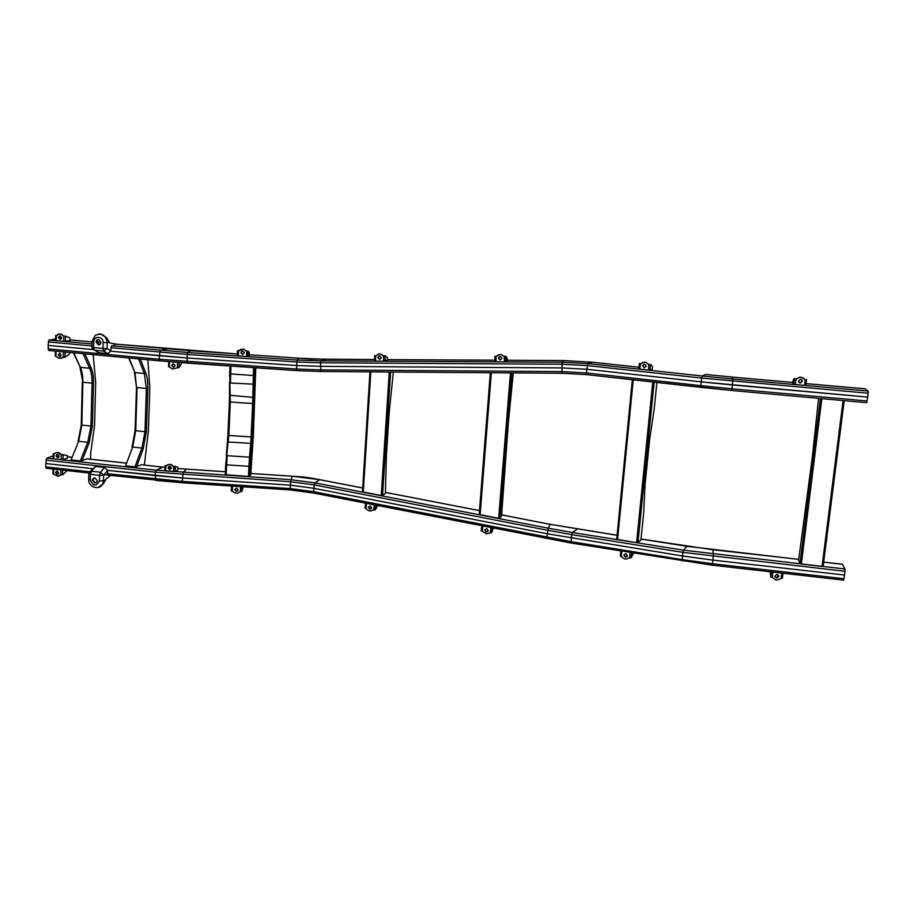 <?xml version="1.0" encoding="UTF-8"?>
<svg xmlns="http://www.w3.org/2000/svg" width="914" height="914" viewBox="0 0 914 914"><rect width="100%" height="100%" fill="white"/><g stroke="black" fill="none" stroke-linecap="round" stroke-linejoin="round"><path stroke-width="1.37" d="M108.001 475.097L107.349 470.31L104.699 467.465L95.627 466.46L90.395 471.304M98.015 487.505L103.259 483.849L99.352 487.071M94.782 483.026L96.987 481.907L97.295 480.741L94.919 477.908L92.737 478.993L92.405 480.193L94.782 483.026M94.016 477.976L92.794 480.033L95.17 482.866L96.096 482.775M103.259 483.849L106.058 479.005L110.72 475.44M490.35 372.729L479.176 514.502L499.798 518.558L501.569 515.747L508.321 423.273L513.268 372.901M369.964 371.849L362.458 491.846L382.486 495.765L385.377 493.24L386.416 455.126L389.273 411.643L393.351 372.021M632.339 379.721L616.699 539.283L636.567 542.699L637.915 542.676L640.931 539.911L643.742 512.16L645.033 484.946L649.626 439.508L654.138 409.575L656.892 382.463M818.578 398.344L812.306 457.32L798.608 560.248L800.001 563.664L801.35 564.098L822.074 566.429L823.16 566.269L844.182 400.663M241.627 351.25L240.965 352.53L242.667 354.415M240.85 352.61L242.541 354.506L244.404 352.861L242.701 350.965L240.85 352.61M240.268 349.559L243.798 349.171L246.22 351.113L248.265 351.159L246.791 351.25L246.552 356.551L237.309 355.774L237.537 350.519M238.577 350.588L243.672 349.262L246.791 351.25M238.508 350.485L239.342 350.645M246.552 356.551L249.305 355.466L249.351 352.724L248.265 351.159M379.024 355.912L378.03 357.534L379.801 359.328M377.825 357.614L379.607 359.408L381.321 357.637L379.538 355.832L377.825 357.614M377.825 354.164L380.578 353.969L383.092 355.774L385.182 355.706L383.56 355.854L383.652 361.224L374.683 361.053L374.591 355.752M375.677 355.74L374.591 355.695L376.191 355.82L378.636 354.038L380.384 354.049L383.56 355.854M375.585 355.66L376.225 355.74M383.652 361.224L387.422 360.173L387.239 357.397L385.182 355.706M385.034 355.763L385.125 361.133L385.068 355.752M499.273 356.689L498.53 358.162L500.335 359.99M498.404 358.242L500.221 360.07L502.026 358.254L500.209 356.426L498.404 358.242M497.879 354.998L501.226 354.529L503.797 356.369L505.876 356.289L504.379 356.449L504.391 361.91L494.977 361.738L494.954 356.323M495.982 356.323L499.295 354.598L501.112 354.609L504.379 356.449M495.925 356.243L496.77 356.334M504.391 361.91L507.156 360.847L507.064 358.014L505.876 356.289M643.947 364.16L642.805 365.703L644.473 367.759M642.599 365.771L644.267 367.839L646.312 366.171L644.633 364.103L642.599 365.771M642.828 362.23L645.958 362.252L648.392 364.412L650.619 364.549L648.906 364.56L648.346 370.17L638.817 369.005L639.366 363.464M640.52 363.566L639.366 363.406L641.091 363.715L643.89 362.127L645.752 362.321L648.906 364.56M640.417 363.464L641.137 363.635M648.346 370.17L652.242 369.347L652.39 366.434L650.619 364.549M650.448 364.606L649.888 370.216L650.494 364.595M798.847 382.395L800.093 382.966L802.321 381.218L801.864 379.767M798.413 380.978L800.184 383.08L802.423 381.332L800.653 379.219L798.413 380.978M794.46 378.487L793.82 384.314L792.758 383.103L793.192 380.121L794.46 378.487L796.722 378.784L799.784 377.105L803.703 378.202M796.722 378.784L799.887 377.208L801.886 377.379L805.257 379.63L804.56 385.411L793.82 384.314M794.517 378.556L796.814 378.887M804.457 379.47L805.257 379.63M804.56 385.411L805.817 385.388L806.514 379.641M55.605 339.014L48.979 340.042L48.042 345.389L93.993 349.662L48.042 345.389L48.671 350.462L159.733 360.847M96.541 351.49L98.586 352.724L107.806 353.581L110.651 351.204L159.39 355.74L160.27 350.291L167.319 348.874M731.691 390.472L700.924 387.376L700.821 385.651L731.988 388.793L732.411 384.977L701.232 381.858L867.706 397.11L866.678 402.697L731.703 390.484L731.988 388.793L867.203 400.995M592.683 362.264L587.873 363.612L586.891 369.267L701.232 381.858L701.632 378.065L868.209 393.237L867.706 397.11L732.411 384.977L732.959 379.036L868.163 391.066L868.209 393.237M563.698 360.573L507.156 360.265L563.698 360.573L592.638 362.252L563.675 360.573L562.167 362.241L587.873 363.612L702.169 376.008L705.471 374.432L732.034 377.048L732.959 379.036L702.169 376.008L701.632 378.065L587.222 365.589L562.007 364.252L561.996 367.919L586.891 369.267L586.548 372.946L700.821 385.651L701.232 381.858L586.891 369.267L561.996 367.919L320.586 366.343L296.707 365.52L296.57 370.604L321.1 371.484M296.559 370.593L187.221 363.087L187.142 357.968L296.707 365.52L320.586 366.343L321.134 371.495L562.121 373.243L586.765 374.614M325.658 359.271L298.798 358.197L310.874 359.042L374.66 359.533L325.658 359.271L320.928 360.87L320.494 362.801L296.89 361.99L296.707 365.52L187.142 357.968L110.651 351.204L111.599 345.812L114.993 345.184L114.913 343.858L109.806 342.887L106.664 337.872L100.62 333.884L98.598 333.998M865.192 388.85L805.977 383.606L865.17 388.838L868.163 391.066M700.889 387.365L586.822 374.637L586.548 372.946L561.973 371.598L561.996 367.919L320.586 366.343L320.494 362.801L562.007 364.252L562.167 362.241L320.928 360.87L297.153 360.036L296.89 361.99L187.267 354.438L187.656 352.484L190.809 350.748L237.389 353.958L115.027 344.064M110.788 347.697L187.267 354.438L187.142 357.968L159.39 355.74L159.265 359.271L47.974 348.862M100.334 344.041L97.821 344.475M96.358 341.71L100.928 342.567M98.118 339.517L96.347 341.882L99.192 344.772M95.947 341.95L98.381 344.841L100.094 344.281L100.94 342.407L98.518 339.517L96.838 340.042L95.947 341.95M61.284 355.112L59.696 353.227L58.039 354.803L59.627 356.7L61.284 355.112M59.501 353.215L58.45 354.735L60.233 356.62M63.1 357.02L61.227 358.425M69.841 352.45L69.521 353.821L65.305 357.008L58.782 358.357L55.891 356.346L55.994 351.147M60.175 353.341L58.45 354.632M55.366 351.09L55.263 356.152L55.891 356.346M175.18 365.634L173.511 363.738L171.706 365.36L173.374 367.257L175.18 365.634M172.952 363.783L172.003 365.714L173.637 367.165M181.977 362.721L179.087 367.497L172.449 368.948L169.398 366.937L169.581 361.738M168.724 361.67L168.542 366.708L169.398 366.937M179.11 362.504L178.916 367.554L179.121 362.504M59.913 335.815L58.804 337.346L60.553 339.243M58.393 337.415L59.981 339.3L61.649 337.712L60.061 335.815L58.393 337.415M58.953 333.987L61.318 334.09L63.58 336.044L65.762 336.135L63.797 336.158L63.694 341.39L55.571 340.522L55.674 335.369M56.999 335.392L55.685 335.301L56.942 335.529L57.913 334.318L60.907 334.147L63.797 336.158M63.694 341.39L70.104 340.648L69.875 337.929L65.762 336.135M61.261 338.786L60.987 337.117L59.159 336.329M648.152 540.14L653.978 541.054M652.116 540.768L650.014 540.437M163.275 467.168L141.442 464.758L134.918 466.905L125.561 465.889L132.656 447.049L125.561 465.889M147.828 359.75L149.827 387.879L148.399 430.917L144.378 465.077M57.513 457.674L59.159 456.155L57.593 454.292L55.948 455.812L57.513 457.674M57.159 454.304L56.36 455.663L58.359 457.514M62.849 459.685L53.8 458.954L53.915 453.892L56.828 452.521L58.427 452.693L60.655 454.624L67.27 455.458L67.499 458.028L62.849 459.685L63.203 454.532M56.085 452.556L58.827 452.556L61.055 454.487M60.655 454.624L62.963 454.624M58.804 455.035L58.77 457.08L57.651 457.468M53.286 453.744L53.183 458.668L53.8 458.954M53.915 453.892L53.286 453.607L54.406 453.584M169.673 469.625L171.444 468.059L169.798 466.197L168.027 467.762L169.673 469.625M168.919 466.357L168.302 467.865L169.935 469.465M173.077 466.483L175.271 466.426L175.077 471.567L165.685 470.984L165.868 465.854L169.01 464.403L170.712 464.563L173.077 466.483L177.899 467.088L177.99 469.693L175.1 471.555L175.431 466.323M167.628 464.678L170.975 464.403L173.329 466.323M165.868 465.854L166.611 465.74M168.713 466.551L168.667 468.768M166.04 465.512L166.634 465.683M165.034 465.66L164.851 470.653L165.685 470.984M57.239 471.156L55.605 472.664L57.171 474.515L58.804 473.018L57.239 471.156M56.771 471.178L56.017 472.504L58.039 474.343M60.952 469.922L60.838 474.926L57.925 476.285L52.875 473.806L52.966 469.042M60.553 474.892L59.159 476.068M60.838 474.926L62.769 474.743L67.088 470.607M55.674 472.218L56.817 471.167M236.486 488.042L234.658 489.63L236.326 491.458L238.154 489.87L236.486 488.042M234.784 489.458L236.452 491.275L237.926 490.624M240.576 486.648L240.336 491.721L237.126 493.206L235.378 493.092L231.265 490.852L231.482 486.042M240.336 491.721L241.799 491.435L243.204 486.831M370.261 505.819L368.319 507.179L369.759 509.189L371.701 507.841L370.261 505.819M368.525 506.996L369.964 509.018L371.267 508.732M374.397 504.939L373.655 509.955L370.353 511.052L368.662 510.72L364.983 507.944L365.68 503.226M373.655 509.955L375.243 509.829L377.665 505.579M486.739 528.612L484.706 529.971L486.168 532.028L488.19 530.657L486.739 528.612M484.831 529.777L486.294 531.834L488.019 531.183M491.024 527.732L490.178 532.816L486.751 533.902L481.13 530.726L481.918 525.95M490.178 532.816L491.572 532.771L493.32 528.178M625.782 553.644L623.816 555.129L625.427 557.197L627.404 555.723L625.782 553.644M624.022 554.935L625.644 557.003L626.993 556.672M630.1 552.593L629.575 557.883L626.159 559.128L624.353 558.831L620.343 556.043L620.835 551.096M633.619 553.221L631.083 557.837L631.585 552.833M629.575 557.883L631.083 557.837M777.106 574.358L774.946 575.957L776.66 578.014L778.831 576.403L777.106 574.358M774.981 576.574L776.58 577.762L778.705 575.534M781.79 573.089L781.139 578.516L777.414 579.944L775.472 579.727L772.947 577.579L770.742 576.997L770.239 571.776M781.139 578.516L782.384 578.334L783.001 573.227M126.029 463.078L87.31 458.862L80.283 460.942L71.064 459.936L78.638 441.302L71.064 459.936M93.194 354.632L95.684 382.6L94.588 425.33L90.703 452.83L90.543 459.216M255.783 367.805L253.361 435.521L250.733 474.709L249.636 476.331L248.448 476.423L225.267 474.663L225.712 464.643M53.241 455.926L46.694 458.177L45.769 463.524L92.714 468.699L45.769 463.524L45.7 466.894L46.5 468.276M186.376 469.179L183.097 472.504L182.583 477.988L107.349 470.31L155.289 475.588L155.643 480.421L182.583 482.752M712.737 549.771L713.423 554.204L712.874 560.122L682.541 555.975L712.874 560.122L844.57 575.032L843.599 580.082M842.331 564.269L845.039 569.011L844.57 575.032L712.874 560.122L712.474 563.755L844.09 578.722M319.866 479.736L292.537 476.263L250.79 473.475L292.571 476.228L290.835 479.69L290.401 485.163L182.583 477.988L290.401 485.163L313.765 488.27L547.326 533.776L682.541 555.975L682.312 560.99M45.826 460.153L155.403 472.172L155.289 475.588L182.583 477.988L182.446 481.404L290.218 488.579L290.401 485.163L313.765 488.27L547.326 533.776L682.541 555.975L682.929 552.353L845.05 571.33M88.681 479.553C88.304 487.128 99.135 490.738 102.608 484.123L103.499 480.741L99.42 480.981C96.21 486.774 93.171 486.431 90.28 479.953L88.692 479.176L88.829 473.943M105.213 480.033L103.499 480.741L103.659 475.131L100.529 472.252L99.569 475.349L103.659 475.131L107.372 470.824M90.28 479.953L90.429 474.332L99.569 475.349L99.42 480.981M88.841 473.578L90.429 474.332L91.389 471.236L88.841 473.578M95.627 466.46L91.389 471.236L100.529 472.252L104.699 467.465M511.749 372.889L499.855 518.512M510.48 372.878L498.61 518.535M491.332 372.729L480.113 514.948M390.609 371.998L382.52 495.742M389.273 371.987L381.207 495.742M370.81 371.849L363.258 492.258M637.949 542.653L654.161 382.155L637.915 542.676M617.544 539.683L633.231 379.813M636.567 542.699L652.756 381.995M800.001 563.664L820.429 398.515M801.35 564.098L821.835 398.641M822.074 566.429L843.096 400.572M238.611 350.69L238.371 355.98M248.197 351.216L247.957 356.506M375.517 355.82L375.62 361.179M496.051 356.403L496.062 361.864M505.808 356.346L505.819 361.807M640.371 363.646L639.823 369.245M796.048 378.819L795.351 384.588M187.153 363.075L159.824 360.87L159.265 359.271L296.524 369.039L320.665 369.884L561.973 371.598L562.099 373.255L586.822 374.637L731.703 390.484L866.678 402.697M48.979 340.042L92.097 344.007M97.969 344.555L99.432 344.681M111.599 345.812L187.656 352.484L297.153 360.036L298.809 358.185L249.339 354.792L298.809 358.185M70.127 339.939L92.154 341.962L70.127 339.928M48.111 341.905L92.051 345.972M732.034 377.048L792.838 382.44L732.034 377.048M732.023 377.036L705.528 374.443M592.592 362.252L638.989 367.257L592.638 362.252M494.965 360.196L387.41 359.613L494.965 360.196M385.125 359.602L383.629 359.59L385.125 359.59M107.806 353.581L103.762 351.113L94.473 350.245L93.639 347.571L92.017 347.103L92.165 341.493M98.586 352.724L92.337 348.657L92.017 347.309M110.708 350.69L107.098 348.451L102.951 348.44L103.762 351.113L107.098 348.451L107.258 342.636L108.983 342.339M102.951 348.44L93.639 347.571L93.788 341.756L92.165 341.299L95.136 335.415C101.694 332.582 105.738 334.992 107.258 342.636L103.111 342.601L102.951 348.44M103.111 342.601C103.499 336.249 93.719 335.358 93.788 341.756M63.352 357.043L63.466 351.856M65.065 357.054L65.18 352.016M177.362 367.577L177.556 362.39M56.314 335.472L56.211 340.705M65.511 336.181L65.408 341.402M146.423 431.625L144.983 431.682L146.389 388.45L147.84 388.439L146.423 431.625L143.235 448.74L136.552 466.757M143.235 448.74L141.921 448.031L134.918 466.905M147.84 388.439C148.011 382.189 147.291 376.956 145.692 372.752L144.332 373.472L146.389 388.45L137.077 387.547L135.729 430.723L144.983 431.682L141.921 448.031L132.656 447.049L135.729 430.723L135.158 430.46M138.562 358.882L144.332 373.472L134.964 372.569L136.506 387.33M129.057 357.991L134.964 372.569L128.645 357.957M145.692 372.752L140.299 359.042M61.158 459.765L61.272 454.692M173.546 471.67L173.74 466.54M53.595 469.111L53.503 474.103M62.62 470.104L62.529 474.834M232.544 486.111L232.316 491.184M241.673 491.595L241.902 486.739L241.73 491.549M366.617 503.408L365.874 508.435M375.825 505.214L375.117 509.932M483.003 526.167L482.158 531.24M492.372 527.995L491.572 532.771M621.828 551.256L621.303 556.523M631.62 552.844L631.128 557.803M772.844 572.073L772.204 577.499M771.347 571.901L770.742 576.997M92.417 426.015L90.954 426.061L92.04 383.137L93.514 383.126L92.417 426.015L89.092 442.982L81.952 460.793M89.092 442.982L87.778 442.273L80.283 460.942M93.514 383.126C93.628 376.922 92.794 371.712 90.989 367.519L89.618 368.239C91.343 372.238 92.154 377.208 92.04 383.137L82.866 382.246L81.837 425.113L90.954 426.061L87.778 442.273L78.638 441.302L81.837 425.113L81.266 424.884L82.294 382.132M83.117 353.695L89.618 368.239L80.386 367.348C82.146 371.358 82.98 376.317 82.866 382.246L79.952 367.211M73.771 352.815L80.386 367.348L73.383 352.781M90.989 367.519L84.911 353.855M249.682 476.285L253.898 403.451L254.423 375.574L229.677 373.872L230.02 366.034M254.183 384.188L230.431 383.035L230.979 366.103M254.092 396.939L252.835 397.327L253.555 367.657M254.743 367.736L253.852 403.474L252.664 403.531L252.835 397.327L229.517 395.259L229.494 382.646M254.423 375.574L254.8 367.736M229.517 395.408L229.38 401.783L230.317 402L228.843 435.452L251.099 436.949L252.664 403.531L230.317 402L229.677 373.917M229.38 401.829L227.906 435.201L228.843 435.452L225.712 464.586L226.638 464.86L226.192 474.949M227.906 435.247L226.284 455.709M253.898 403.451L252.275 436.881L251.099 436.949L250.676 443.381L227.472 441.942M252.321 436.846L251.841 443.564L250.676 443.381L249.522 457.183L227.232 455.686L226.638 464.86L248.916 466.346L249.522 457.183L250.733 457.388M250.15 466.22L248.916 466.346L248.448 476.423M46.694 458.177L156.157 470.15L155.403 472.172L290.572 481.747L314.233 484.888L313.536 492.989M67.533 456.749L71.635 457.194L67.533 456.714M87.138 458.885L126.018 463.124M141.293 464.78L163 467.145L156.157 470.15L290.835 479.69L314.953 482.878L314.233 484.888L547.932 530.326L546.595 538.54M163.138 467.123L164.966 467.351L163.138 467.123M687.088 546.321L798.71 559.391M823.64 562.179L842.468 564.281M641.022 539.066L686.951 546.298L683.478 550.148L845.039 569.011M577.374 529.046L572.37 532.519L683.478 550.148L682.929 552.353L571.718 534.633L571.067 541.659L682.152 559.596L712.474 563.755L712.212 565.103M501.637 514.89L550.068 524.316L617.087 535.296M550.102 524.27L617.087 535.25M572.37 532.519L571.718 534.633L547.932 530.326L548.411 528.201L572.37 532.519M501.626 514.936L550.068 524.316L548.411 528.201L314.953 482.878L319.683 479.701L362.687 488.03M292.571 476.228C302.385 476.959 305.505 476.845 319.763 479.679L362.698 487.985M381.469 491.663L382.772 491.915M385.422 492.429L479.484 510.64M225.392 471.75L178.024 468.528L225.392 471.784M168.713 467.728L171.455 467.991L168.713 467.694M173.671 468.197L175.214 468.334L173.671 468.162M45.7 466.894L89.572 471.75M107.292 473.715L182.446 481.404L182.64 482.798L290.241 489.915M843.668 580.139L712.223 565.172L571.296 543.076L313.445 493.023L290.264 489.95L290.218 488.579L313.296 491.641L571.067 541.659L571.399 543.042M104.025 474.697L182.629 482.798L290.298 489.915L313.342 492.943M499.798 518.558L511.691 372.889M382.486 495.765L390.575 371.998M844.136 400.663L823.103 566.383M248.14 351.239L247.9 356.529M505.75 356.369L505.773 361.83M806.456 379.653L805.748 385.434M48.671 350.462L159.824 360.87L296.57 370.604L321.134 371.495L562.099 373.255M115.015 344.052L190.832 350.736M132.039 447.14L135.112 430.585M136.472 387.433L135.123 430.471M134.495 372.409L136.472 387.342M375.071 509.966L375.78 505.202M491.504 532.828L492.315 527.984M782.304 578.459L782.944 573.227M78.067 441.382L81.266 424.987M251.841 443.564L249.636 476.331M641.022 539.02L712.771 549.725L798.71 559.334M823.64 562.133L842.411 564.224M381.481 491.618L382.772 491.869M385.434 492.383L479.484 510.595M46.317 468.299L88.944 473.029"/></g></svg>
